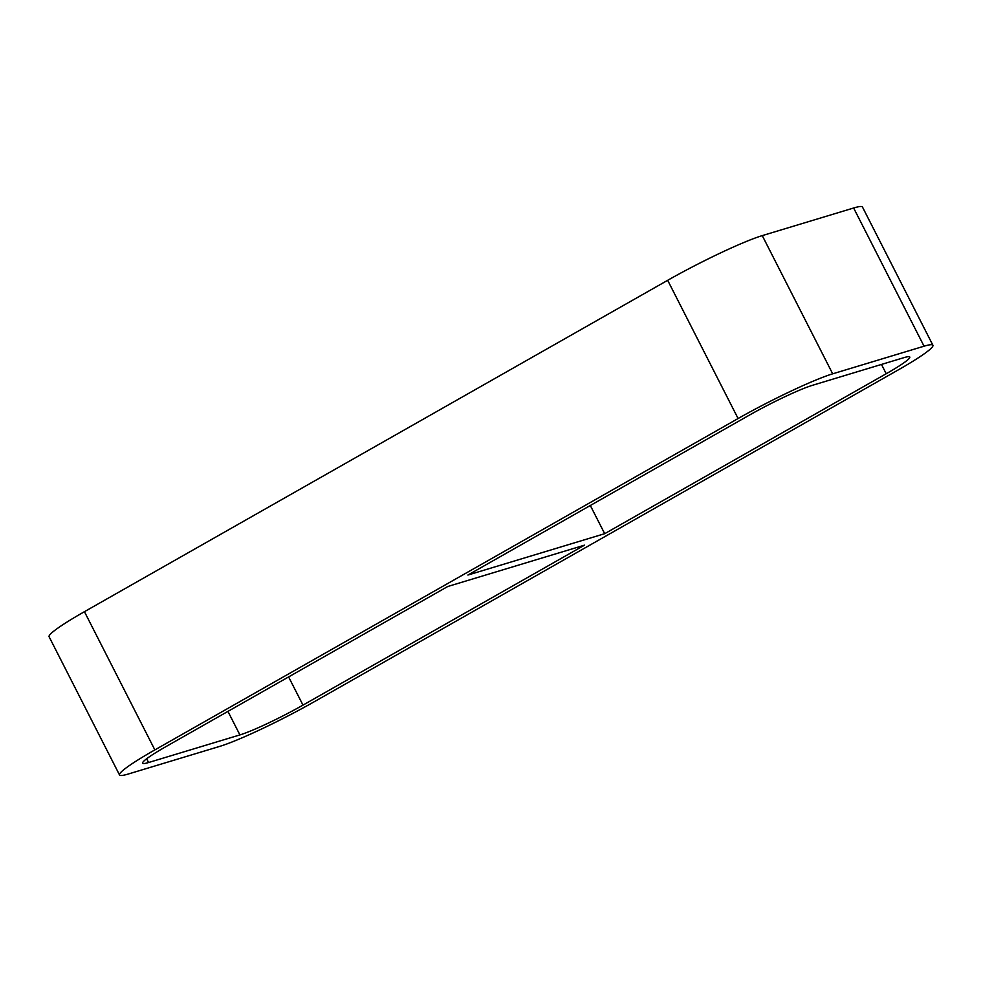 <?xml version="1.0" encoding="UTF-8"?>
<svg xmlns="http://www.w3.org/2000/svg" width="982" height="982" viewBox="0 0 982 982"><rect width="100%" height="100%" fill="white"/><g stroke="black" fill="none" stroke-linecap="round" stroke-linejoin="round"><path stroke-width="1.47" d="M227.934 711.398L239.915 734.917L148.552 762.535A51.923 4.689 153 0 1 142.648 763.174A51.923 4.689 153 0 1 166.204 746.467L447.731 586.512L584.499 545.157L302.984 705.113L288.61 676.917M604.691 533.692L467.911 575.047L749.438 415.091A51.923 4.689 153 0 1 812.507 385.3L903.87 357.669A51.923 4.689 153 0 1 909.774 357.031A51.923 4.689 153 0 1 886.218 373.737L604.691 533.692L590.317 505.497M84.44 611.688L667.674 280.312L738.096 418.528A77.873 7.034 -27 0 1 832.687 373.823L762.265 235.619L853.64 208L924.05 346.204A77.873 7.034 -27 0 1 932.9 345.247A77.873 7.034 -27 0 1 897.56 370.312L314.326 701.688A77.873 7.034 -27 0 1 219.735 746.381L128.36 774A77.873 7.034 -27 0 1 119.522 774.958A77.873 7.034 -27 0 1 154.861 749.904L84.44 611.688A77.873 7.034 153 0 0 49.1 636.753L119.522 774.958M762.265 235.619A77.873 7.034 153 0 0 667.674 280.312M932.9 345.247L862.478 207.042A77.873 7.034 153 0 0 853.64 208M738.096 418.528L154.861 749.904M924.05 346.204L832.687 373.823M239.915 734.917A51.923 4.689 153 0 0 302.984 705.113M881.48 364.445L886.218 373.737M148.552 762.535L146.637 758.779"/></g></svg>

